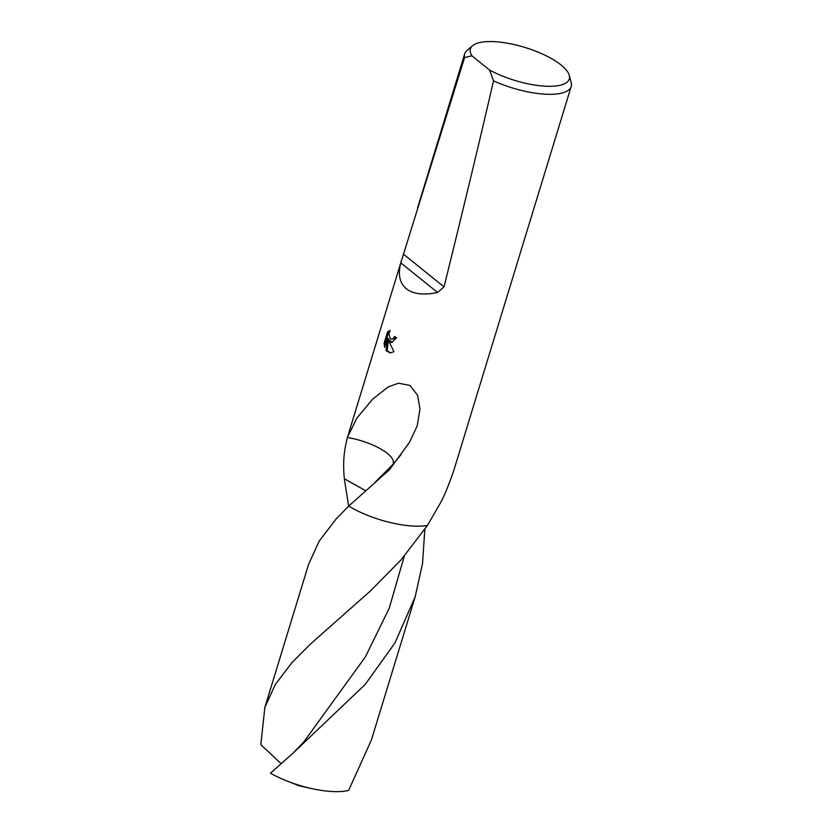 <?xml version="1.0" encoding="UTF-8"?>
<svg xmlns="http://www.w3.org/2000/svg" width="832" height="832" viewBox="0 0 832 832"><rect width="100%" height="100%" fill="white"/><g stroke="black" fill="none" stroke-linecap="round" stroke-linejoin="round"><path stroke-width="1.25" d="M464.578 57.574A55.702 18.595 -163 0 1 464.651 53.924A55.702 18.595 -163 0 1 466.887 50.627L472.482 45.76A51.688 17.254 -163 0 1 512.772 44.262A51.688 17.254 -163 0 1 561.049 64.979A51.688 17.254 -163 0 1 569.254 75.348A51.688 17.254 -163 0 1 544.107 86.112A51.688 17.254 -163 0 1 489.59 70.034L493.511 80.86C480.241 138.528 463.746 207.189 444.028 286.853L437.559 292.458C423.717 295.381 413.306 294.154 406.338 288.787C399.662 283.171 397.81 274.529 400.795 262.87L464.578 57.574L471.952 55.838A51.688 17.254 -163 0 1 472.482 45.76M390.031 342.129L388.138 339.976L393.983 351.645L390.208 352.945L386.1 350.678L387.369 338.374L384.613 347.412L384.134 343.086L387.546 331.937L390.146 330.314L388.929 333.996L390.333 338.78L391.581 339.269L393.578 338.218L394.514 336.409A55.702 18.595 17 0 0 396.542 337.834L391.56 342.555L390.031 342.129M348.65 506.126L344.313 478.733L365.508 490.641L344.313 478.702C343.065 464.464 343.314 453.846 347.37 437.528L356.741 418.278L372.57 399.235L388.263 386.859L398.518 383.198L409.916 385.455L417.57 395.242L419.973 408.97L417.206 425.87L409.448 442.395L389.532 469.674L348.691 506.085L335.878 519.251L319.166 541.164L308.651 564.169L264.867 707.366L275.382 684.362L292.094 662.449L310.45 644.041L370.542 590.855L400.93 560.009L427.43 525.481L440.929 502.091C444.85 494.624 449.186 483.912 453.95 469.966L571.189 86.497A55.702 18.595 -163 0 1 493.511 80.86M401.357 260.936L347.37 437.528A37.138 12.397 -163 0 1 390.208 456.03A37.138 12.397 -163 0 1 392.777 464.547L389.532 469.674M395.408 337.043L394.69 338.25L391.581 339.269M389.73 330.99L388.669 331.968L385.268 343.106L384.134 343.086M388.669 331.968L387.546 331.937M392.122 342.524L389.251 339.997L388.138 339.976M385.268 343.106L385.33 345.062M387.369 338.374L388.492 338.406L388.315 339.976M388.274 340.33L387.202 350.698L390.77 352.934M387.202 350.698L386.1 350.678M427.461 525.45A55.702 18.595 -163 0 1 348.754 506.033A55.702 18.595 -163 0 0 427.461 525.45L427.388 525.554M569.254 75.348L571.178 82.514A55.702 18.595 -163 0 1 571.189 86.497M471.952 55.838L489.59 70.034M281.06 763.599L260.811 744.65L264.867 707.366M424.83 529.412L422.531 563.555L415.189 596.752L394.961 642.938L365.238 684.403L293.186 753.002L270.494 773.198A55.702 18.595 -163 0 0 287.134 781.061A55.702 18.595 -163 0 0 311.75 788.59A55.702 18.595 -163 0 0 348.65 790.4L371.415 739.95L415.189 596.752M400.962 454.584A242.06 105.83 159.9 0 1 392.777 464.547L374.837 482.539M437.559 292.469L400.795 262.87M444.028 286.853L403.489 254.207M404.258 556.192L389.22 608.265L365.373 656.916L303.69 742.092L293.186 753.002M417.56 207.948L464.651 53.924M287.134 781.061L299.146 785.803L311.75 788.59"/></g></svg>
